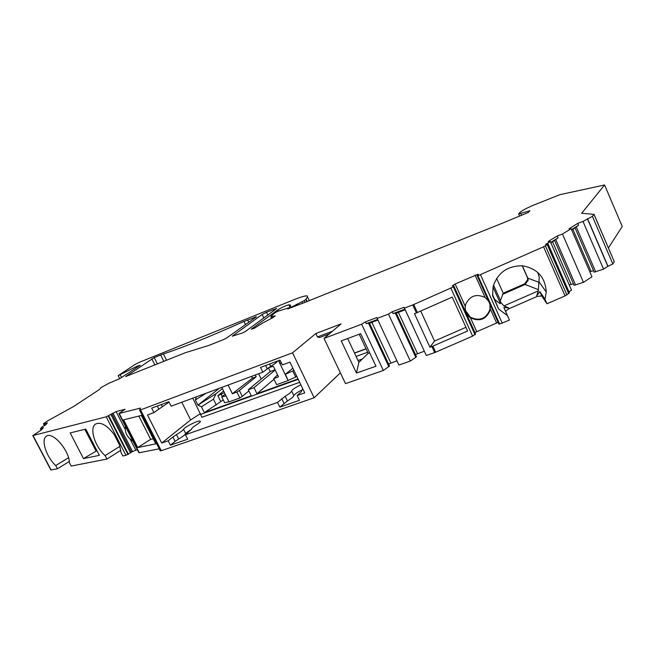 <?xml version="1.0" encoding="UTF-8"?>
<svg xmlns="http://www.w3.org/2000/svg" width="655" height="655" viewBox="0 0 655 655"><rect width="100%" height="100%" fill="white"/><g stroke="black" fill="none" stroke-linecap="round" stroke-linejoin="round"><path stroke-width="0.98" d="M251.561 376.371L252.429 378.148L232.353 393.712L236.922 392.05L239.836 397.97L228.963 401.892L221.816 387.408M232.353 393.712L228.096 385.075M277.54 374.906L273.7 378.623L276.639 384.681L288.126 380.53L278.522 360.676M288.126 380.53L285.416 374.234L292.859 368.2M278.809 360.569L280.291 363.64L281.503 363.099M273.7 378.623L278.49 376.871L273.381 366.317L268.411 367.725L270.261 371.549L248.302 389.733L251.25 395.751L204.368 412.625L223.265 399.968M248.875 390.904L242.268 396.39L239.37 390.478L256.162 376.764L255.294 374.988M261.206 379.048L258.627 373.751M126.579 428.583L131.532 438.285M83.488 458.582L99.347 455.356L85.789 429.091L70.175 432.914L83.488 458.582L96.924 450.665M95.966 450.869L84.839 429.32M137.746 447.545L155.792 443.869L141.382 415.458L123.607 419.814L137.746 447.545L150.658 439.341L138.852 416.081M150.658 439.341L153.221 438.801M465.459 310.437L470.323 317.233C479.607 321.409 486.166 318.813 489.997 309.438L489.932 304.174M496.588 278.391L503.22 293.227L500.461 300.53L500.232 303.134C500.985 304.452 499.102 303.15 494.591 299.245L498.586 309.013L507.42 315.62L503.867 307.523L508.681 307.883L508.919 308.767C506.659 310.192 505.619 311.215 505.799 311.846L509.426 320.107L499.634 324.029L477.929 275.722L477.167 275.78L478.256 274.568M522.199 265.758L527.341 277.368L527.725 279.529L524.729 283.762L503.22 293.227M465.959 327.312L434.511 341.05L420.731 311.06M354.461 352.971L366.03 348.779M245.486 324.585L243.955 321.433L256.506 316.742L226.556 338.054L223.781 339.478L208.92 345.381L185.25 352.758L125.678 376.56L154.244 357.589L163.414 353.97L166.542 360.234M292.531 352.816L140.588 409.891L161.277 450.722L314.146 397.773L292.531 352.816L315.849 333.518L341.067 323.906L324.012 338.414L345.496 383.625L383.331 370.452L389.553 366.055L369.395 322.972L366.292 323.685L377.624 319.427M453.89 286.12L475.555 333.903L472.623 336.113L435.657 352.194L434.674 352.578L431.899 346.544L467.629 330.996L452.228 297.1L416.424 312.934L412.748 304.952L404.43 308.096L404.029 307.301L392.255 311.739L388.489 314.105L377.133 318.379L376.879 317.552L365.441 321.867L361.65 324.225L324.012 338.414M412.748 304.952L450.812 288.053L472.623 336.113M475.039 334.73L453.26 286.702L450.812 288.053M453.26 286.702L453.833 285.981L452.359 285.752L455.151 283.983L478.093 274.216M548.079 244.02L569.424 292.842L565.068 295.904L543.552 246.788L477.929 275.722M543.552 246.788L547.269 244.692L568.728 293.743M593.987 214.283L614.243 261.664L593.946 214.357L592.398 216.379L582.991 221.439L577.759 223.38L568.999 228.751L571.144 228.71L562.465 234.04L557.225 235.972L548.21 241.498L550.282 241.523L545.656 244.364L548.022 243.889L547.269 244.692M593.946 214.357L581.673 213.26L604.573 184.964L622.25 226.483L608.413 247.901M519.611 216.15L518.645 213.956L519.98 212.335C522.403 210.345 527.103 207.889 534.087 204.974L559.771 194.707L604.573 184.964M518.645 213.956L529.87 210.73L528.274 212.457L503.941 222.569L303.421 302.97L287.709 308.914L288.953 307.752L277.72 311.33L274.895 312.82L271.072 316.226L270.834 316.774L275.239 315.833L273.11 317.519L262.409 323.128L254.148 328.384L251.242 329.203L277.884 309.84C281.977 307.31 285.621 305.639 288.814 304.821L290.181 304.968L289.739 307.621L292.073 306.81L304.28 300.604L306.073 299.229L307.482 296.781L307.285 295.929C305.59 295.561 300.874 296.928 293.129 300.039L139.179 362.371L135.053 364.475L118.17 375.651L137.214 366.153L140.244 365.244L119.759 378.647L108.918 383.257L100.911 387.629L99.437 389.496L73.237 406.73L47.618 420.854L43.459 423.719L44.425 425.562M45.113 423.179L43.459 423.719M45.08 423.122L44.368 424.072L44.99 425.259M137.353 449.698L132.523 451.508L125.932 455.34L106.2 416.826L33.012 435.509L41.715 429.713L43.459 427.6L40.364 428.861L42.067 426.823L45.735 424.858L47.414 422.827L44.368 424.072M106.2 416.826L116.123 411.594L125.015 409.293L118.899 413.534L140.489 408.073L139.597 410.128L140.588 409.891M243.955 321.433C210.599 336.375 183.76 347.224 163.414 353.97M232.255 336.187L262.131 314.474L266.479 312.238L276.647 308.513L245.404 331.479L242.055 333.125L232.255 336.187M161.277 450.722L160.213 450.779M159.214 448.814L139.261 452.728L119.251 413.493M138.852 452.63L139.261 452.728M125.932 455.34L122.796 455.954L120.97 452.4L119.546 445.015L114.142 434.47C107.06 425.251 100.911 421.755 95.695 423.99C89.014 427.625 94.795 446.62 105.127 455.593L106.912 459.065L120.807 450.321M106.912 459.065L71.174 466.073L69.455 462.774C69.217 450.337 52.621 431.252 46.48 436.197L46.685 436.074M69.324 461.464L57.435 468.775L50.828 469.954M614.243 261.664L612.843 263.99L607.856 266.331L587.388 218.745M582.991 221.439L603.558 269.156L607.856 266.331M603.558 269.156L594.191 272.152L574.984 227.744L578.57 225.255L571.528 229.586M593.586 270.744L589.762 271.678M575.565 284.999L555.718 239.46L554.482 240.344L574.091 285.302L583.466 282.346L591.964 276.77L571.144 228.71M569.236 284.917L573.444 283.82M568.99 291.852L571.537 290.181L550.282 241.523M565.068 295.904L547.007 303.764L541.701 295.929L537.198 296.412L508.919 308.767M477.167 275.78L498.84 324.012L499.634 324.029M474.924 332.519L498.103 322.375M434.674 352.578L426.315 355.485L404.888 309.16L393.115 313.589L395.276 313.033L415.819 357.352L410.3 361.061L398.895 365.04L377.133 318.379M424.301 351.219L415.475 354.535M395.276 313.033L396.185 312.894L416.457 356.656L415.819 357.352M388.603 364.024L396.922 360.815M362.379 358.973L358.031 360.528M340.379 372.851L314.146 397.773M537.198 296.412L536.699 295.642L538.353 290.869L538.877 282.305L527.832 278.162L528.159 280.193L525.154 284.45L502.442 294.439M527.832 278.162L527.341 277.368M522.354 265.766L527.783 278.048M538.353 290.869L503.949 305.926L508.681 307.883M503.949 305.926L500.174 301.799M498.586 309.013L492.634 295.741L493.043 286.865C497.579 272.742 507.428 265.717 522.6 265.791C537.46 268.583 545.345 277.343 546.262 292.056L545.001 299.237L539.957 291.737L541.881 296.093M536.699 295.642L539.957 291.737M538.877 282.305L539.261 277.294L537.78 272.357M492.519 294.619L494.591 299.245M509.426 320.107L507.42 315.62M547.007 303.764L545.001 299.237M416.424 312.934L414.476 313.663L429.942 347.232L434.511 341.05M431.899 346.544L429.942 347.232M361.65 324.225L383.331 370.452M341.247 340.911L356.467 373.08L375.962 366.219L360.676 333.682L341.247 340.911M388.489 314.105L410.3 361.061M404.43 308.096L426.315 355.485M388.882 366.759L368.462 323.12M365.441 321.867L366.292 323.685M369.518 323.218L377.919 320.058M359.202 334.23L368.192 353.364L369.674 352.832M347.649 338.529L358.883 362.346L368.192 353.364M366.096 348.91L354.527 353.102M356.091 356.418L367.668 352.243M315.849 333.518L317.47 336.924L319.558 337.546L329.408 333.821M153.925 412.584L151.682 408.13L168.875 401.703L171.135 406.206L262.827 372.187L260.502 367.414L280.053 360.103L282.387 364.933L289.936 362.133L304.747 392.877L297.173 395.53L299.482 400.32L279.832 407.148L277.532 402.424L185.455 434.732L191.407 429.352C191.506 428.395 193.282 426.823 196.729 424.62C199.677 422.721 200.823 421.55 200.176 421.108C198.612 420.051 184.685 426.904 183.547 429.295C182.696 430.572 180.338 432.341 176.465 434.625L172.904 436.991L175.114 441.372L170.406 445.203L168.179 440.799L161.703 443.067L147.481 414.975L153.925 412.584L162.399 406.681L161.31 404.528M170.406 445.203L187.698 439.194L185.455 434.732M302.029 389.946C297.28 392.329 294.57 394.22 293.882 395.612C293.465 396.815 291.311 398.6 287.43 400.95L279.832 407.148M191.399 429.467C188.304 431.219 186.413 432.603 185.717 433.626C184.882 434.92 182.532 436.705 178.668 438.997L175.114 441.372M277.532 402.424L285.162 396.267C289.052 393.925 291.213 392.157 291.639 390.969C292.498 389.422 295.577 387.375 300.874 384.837M302.741 388.71L301.259 391.788L297.173 395.53M161.703 443.067L190.621 419.921L200.479 413.616M168.179 440.799L172.904 436.991M169.113 402.17L162.399 406.681M277.425 361.085L277.294 361.314C276.803 362.379 274.592 364.049 270.654 366.341L269.532 364.041M262.827 372.187L270.654 366.341M299.654 382.315L201.912 417.284L192.783 398.174M248.302 389.733L254.017 387.654L256.965 393.688L274.011 379.253M206.178 393.205L195.362 399.984L197.925 405.126L201.462 406.78L204.368 412.625M195.362 399.984L196.344 396.856M298.017 378.918L256.965 393.688M190.621 419.921L181.787 402.252M239.836 397.97L242.268 396.39M228.898 401.769L224.649 402.776L221.758 396.93L225.164 394.195M293.776 370.116L292.769 370.984L295.716 377.092L296.715 376.207M295.716 377.092L288.364 380.334M226 395.898L221.758 396.93M275.182 370.034L254.017 387.654M270.261 371.549L275.059 369.78M236.922 392.05L239.37 390.478M252.429 378.148L256.162 376.764M220.694 401.417L217.853 395.661L223.617 391.068M217.853 395.661L224.436 392.722M292.769 370.984L285.416 374.234M219.278 388.341L197.925 405.126L216.019 393.688L222.422 388.636M57.435 468.775L55.74 465.541L68.521 457.73M55.74 465.541C46.309 457.059 40.602 439.276 46.48 436.197M133.145 441.445L130.058 438.883C127.135 436.246 125.564 433.16 125.326 429.615L125.432 426.331M119.955 446.309L105.127 455.593M40.364 428.861L41.011 430.089M562.465 234.04L583.466 282.346M550.667 242.407L558.052 237.871L557.225 235.972M577.759 223.38L578.57 225.255M555.718 239.46L558.052 237.871M550.83 242.776L554.539 240.491M571.684 229.954L575.049 227.883M595.682 271.833L576.236 226.843M317.47 336.924L332.429 331.25M488.466 300.923L485.167 297.55C476.373 293.432 469.881 295.708 465.68 304.387L465.271 306.319C464.87 311.207 466.606 315.039 470.47 317.798C479.779 321.99 486.354 319.386 490.194 309.987L490.096 304.559M216.297 404.97L213.432 399.182L216.019 393.688M201.462 406.78L213.432 399.182M356.467 373.08L358.883 362.346M392.255 311.739L393.115 313.589M404.029 307.301L404.888 309.16M405.175 309.815L396.3 313.147M493.526 285.04L500.461 300.53M248.794 322.235L247.639 319.853M255.565 317.413L255.262 316.774M154.858 364.901L151.804 358.825M157.397 363.885L154.244 357.589M160.68 354.994L163.84 361.314M525.154 284.45L524.729 283.762M538.148 289.567L525.122 284.466M493.018 287.013L500.232 303.134M435.657 352.194L432.881 346.159M417.407 312.533L413.731 304.55M480.541 274.822L502.262 323.226M390.847 362.952L371.86 322.342M285.162 396.267L287.43 400.95M293.882 395.612L291.639 390.969M281.732 398.666L284.016 403.357M185.717 433.626L183.547 429.295M267.158 368.65L265.627 365.498M158.78 408.966L157.298 406.026M298.221 379.327L200.848 414.353M33.012 435.509L51.106 470.012M125.326 429.615L116.123 411.594M135.749 450.026L130.058 438.883M132.523 451.508L112.897 413.092M131.475 452.179L111.817 413.739M130.541 452.9L110.859 414.41M128.429 454.292L108.697 415.745M127.979 454.529L108.239 415.974M137.64 366.988L137.214 366.153M121.584 377.485L120.233 374.824M309.307 300.612L307.482 296.781M306.073 299.229L307.146 301.48M305.877 299.409L306.908 301.57M304.28 300.604L305.083 302.299M302.07 301.791L302.749 303.216M297.869 304.886L297.378 303.863M296.805 305.312L296.363 304.395M294.873 306.081L294.611 305.533M289.977 307.26L288.814 304.821M278.457 311.035L277.884 309.84M271.76 316.676L272.39 317.97M289.002 308.521L288.757 308.014M529.019 210.894L529.265 211.459M521.65 215.372L520.84 213.53M592.398 216.379L612.843 263.99M608.012 266.298L587.543 218.704M571.086 284.303L552.509 241.744M591.039 271.293L572.838 229.242M566.902 294.947L545.402 245.838M465.271 306.319L455.151 283.983M476.717 331.586L470.47 317.798M485.167 297.55L475.08 275.108M496.58 322.94L490.349 309.086M499.298 324.061L477.61 275.78M475.309 334.5L453.538 286.489M222.315 396.48L221.071 393.958M176.465 434.625L178.668 438.997M417.489 353.61L398.396 312.361M503.867 307.523L505.799 311.846M263.883 318.109L262.131 314.474M267.911 315.194L266.479 312.238M273.937 310.838L273.282 309.488M528.159 280.193L527.725 279.529M546.262 292.056L539.024 281.797M138.901 452.736L118.899 413.534M32.783 435.534L50.869 470.02M119.709 378.688L118.17 375.651M289.739 307.621L289.96 308.079M290.181 304.968L290.722 306.098M270.834 316.774L271.604 318.379M288.978 307.809L289.264 308.407M489.997 309.438L490.194 309.987M139.597 410.128L160.27 450.902M541.701 295.929L539.81 291.647"/></g></svg>

